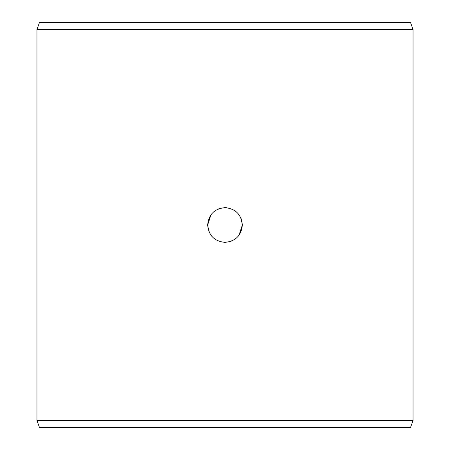<?xml version="1.0" encoding="UTF-8"?>
<svg xmlns="http://www.w3.org/2000/svg" width="450" height="450" viewBox="0 0 450 450"><rect width="100%" height="100%" fill="white"/><g stroke="black" fill="none" stroke-linecap="round" stroke-linejoin="round"><path stroke-width="0.67" d="M229.095 241.864L232.031 240.868M235.046 239.153L235.671 238.691M238.961 235.316L242.359 225L241.166 218.678M226.468 207.703L225 207.641C235.507 208.654 241.296 214.442 242.359 225C241.312 235.547 235.53 241.329 225 242.359C214.493 241.346 208.704 235.558 207.641 225L209.002 231.733M211.168 235.485L211.995 236.492M211.039 214.684L207.641 225C208.688 214.453 214.47 208.671 225 207.641M36.962 29.441L413.038 29.441L413.038 420.559L36.962 420.559L36.962 29.441L39.493 22.5L410.507 22.5L413.038 29.441M220.911 208.136L217.963 209.132M214.869 210.904L214.329 211.309M413.038 420.559L410.507 427.5L39.493 427.5L36.962 420.559"/></g></svg>
